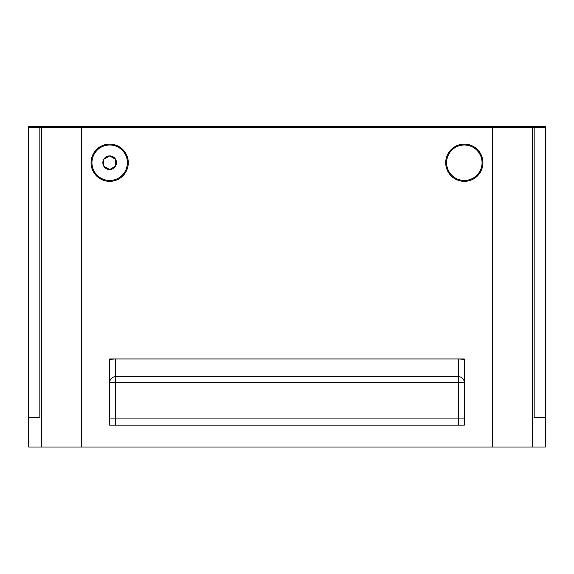 <?xml version="1.0" encoding="UTF-8"?>
<svg xmlns="http://www.w3.org/2000/svg" width="574" height="574" viewBox="0 0 574 574"><rect width="100%" height="100%" fill="white"/><g stroke="black" fill="none" stroke-linecap="round" stroke-linejoin="round"><path stroke-width="0.86" d="M520.475 447.031L485.008 447.031M464.323 180.458A17.729 17.729 0 0 0 482.052 162.729A17.729 17.729 0 0 0 464.323 144.992A17.729 17.729 0 0 0 446.594 162.729A17.729 17.729 0 0 0 464.323 180.458M116.5 162.729A6.823 6.823 0 0 0 103.765 159.314A6.823 6.823 0 0 0 109.677 169.552A6.823 6.823 0 0 0 116.5 162.729M115.589 162.729L115.589 159.314L109.677 155.898L103.765 159.314L103.765 166.137L109.677 169.552L115.589 166.137L115.589 162.729M109.677 180.458A17.729 17.729 0 0 0 127.406 162.729A17.729 17.729 0 0 0 109.677 144.992A17.729 17.729 0 0 0 91.948 162.729A17.729 17.729 0 0 0 109.677 180.458M88.992 447.031L53.526 447.031M41.471 127.263L39.843 127.263L39.843 417.477L28.7 417.477L28.7 127.263L39.843 127.263L39.843 417.477L28.7 417.477L28.7 447.031L41.471 447.031L41.471 127.263L532.27 127.263L532.27 126.667L545.293 126.667L545.293 127.263L534.157 127.263L534.157 417.477L545.3 417.477L534.157 417.477L534.157 127.263L532.529 127.263L532.529 447.031L41.471 447.031M28.707 127.263L28.707 126.667L41.73 126.667L41.73 127.263L81.537 127.263L81.537 126.667L492.463 126.667L492.456 447.031M287.294 127.263L287.294 126.667M492.463 126.667L532.27 126.667M41.73 126.667L81.537 126.667M286.706 127.263L286.706 126.667M109.469 156.02L103.765 159.314L103.765 166.137L109.677 169.552L115.589 166.137L115.589 159.314L109.677 155.898M464.323 425.162L458.411 425.162L458.411 418.073L464.323 418.073L464.323 425.162M115.589 425.162L109.677 425.162L109.677 418.073L115.589 418.073L115.589 425.162L458.411 425.162M109.677 418.073L109.677 382.607A5.912 5.912 0 0 1 115.589 376.695L458.411 376.695L458.411 382.607L115.589 382.607L115.589 418.073L458.411 418.073L458.411 382.607L464.323 382.607L464.323 418.073M109.677 359.711L109.677 382.607A5.912 5.912 0 0 1 115.589 376.695L115.589 358.965L109.677 358.965L109.677 359.711A23.642 23.642 0 0 1 115.589 358.965L464.323 358.965L464.323 382.607A5.912 5.912 0 0 0 458.411 376.695L458.411 358.965A23.642 23.642 0 0 1 464.323 359.711M109.677 144.11A18.619 18.619 0 0 0 91.058 162.729A18.619 18.619 0 0 0 109.677 181.348A18.619 18.619 0 0 0 128.296 162.729A18.619 18.619 0 0 0 109.677 144.11M464.323 144.11A18.619 18.619 0 0 0 445.704 162.729A18.619 18.619 0 0 0 464.323 181.348A18.619 18.619 0 0 0 482.942 162.729A18.619 18.619 0 0 0 464.323 144.11M545.3 127.263L545.3 447.031L532.529 447.031M109.677 382.607L115.589 382.607L115.589 376.695M464.323 382.607A5.912 5.912 0 0 0 458.411 376.695M81.544 447.031L81.544 127.263"/></g></svg>
